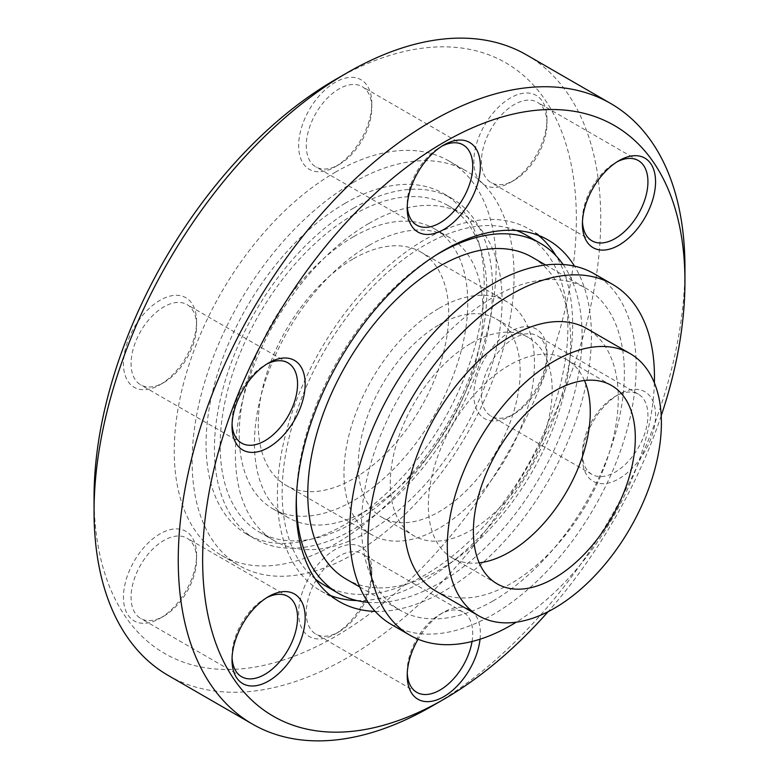 <?xml version="1.0" encoding="UTF-8"?>
<svg xmlns="http://www.w3.org/2000/svg" width="779" height="779" viewBox="0 0 779 779"><rect width="100%" height="100%" fill="white"/><g stroke="black" fill="none" stroke-linecap="round" stroke-linejoin="round"><path stroke-width="0.58" stroke-dasharray="3.9 2.92" d="M375.186 611.388A208.772 120.541 120 0 0 443.787 591.31A208.772 120.541 120 0 0 574.503 266.155M356.928 600.56A208.772 120.541 120 0 0 425.013 580.472A208.772 120.541 120 0 0 556.002 255.755M538.367 235.355A208.772 120.541 120 0 0 529.399 229.201A208.772 120.541 120 0 0 425.013 239.542A208.772 120.541 120 0 0 288.619 423.513A208.772 120.541 120 0 0 320.627 590.803A208.772 120.541 120 0 0 330.432 595.497M617.026 161.857A46.331 26.749 120 0 0 615.176 162.869L618.984 160.669L615.167 162.869A46.331 26.749 120 0 0 615.167 162.869A46.331 26.749 120 0 0 582.41 219.62A46.331 26.749 120 0 0 582.458 221.723M472.045 641.497A46.331 26.749 120 0 0 472.746 633.317A46.331 26.749 120 0 0 463.145 612.109A46.331 26.749 120 0 0 439.979 614.407L439.979 614.407A46.331 26.749 120 0 0 407.213 671.147L407.213 675.549M480.03 639.218A51.726 29.865 120 0 0 480.361 633.317A51.726 29.865 120 0 0 443.787 612.206A51.726 29.865 120 0 0 418.089 639.218M407.213 671.147A46.331 26.749 120 0 0 407.271 673.26M266.642 364.153A46.331 26.749 120 0 0 264.782 365.166L268.589 362.965L264.782 365.166A46.331 26.749 120 0 0 232.025 421.906A46.331 26.749 120 0 0 232.074 424.019M266.642 597.746A46.331 26.749 120 0 0 264.782 598.749A46.331 26.749 120 0 0 232.025 655.499L232.025 659.901M232.025 655.499A46.331 26.749 120 0 0 232.074 657.612M582.41 453.212A46.331 26.749 120 0 0 592.001 474.421A46.331 26.749 120 0 0 615.176 472.123A46.331 26.749 120 0 0 647.933 415.373A46.331 26.749 120 0 0 638.342 394.164A46.331 26.749 120 0 0 615.176 396.462A46.331 26.749 120 0 0 615.167 396.462A46.331 26.749 120 0 0 582.41 453.212L582.41 457.604A51.726 29.865 120 0 0 618.984 478.725A51.726 29.865 120 0 0 655.558 415.373A51.726 29.865 120 0 0 618.984 394.262A51.726 29.865 120 0 0 582.41 457.604M441.829 146.209A46.331 26.749 120 0 0 439.979 147.221L443.787 145.021L439.979 147.221A46.331 26.749 120 0 0 407.213 203.971A46.331 26.749 120 0 0 407.271 206.075M514.218 180.251A46.331 26.749 120 0 0 514.218 180.241A46.331 26.749 120 0 0 546.975 123.501A46.331 26.749 120 0 0 537.383 102.283A46.331 26.749 120 0 0 514.218 104.581A46.331 26.749 120 0 0 483.944 145.41A46.331 26.749 120 0 0 491.043 182.539A46.331 26.749 120 0 0 514.218 180.251L510.401 182.442A51.726 29.865 120 0 0 546.975 119.099A51.726 29.865 120 0 0 510.401 97.979A51.726 29.865 120 0 0 473.827 161.331A51.726 29.865 120 0 0 510.401 182.442L514.218 180.241M339.021 631.779L339.021 631.779A46.331 26.749 120 0 0 371.787 575.029A46.331 26.749 120 0 0 362.186 553.82A46.331 26.749 120 0 0 339.021 556.118A46.331 26.749 120 0 0 308.757 596.948A46.331 26.749 120 0 0 315.855 634.077A46.331 26.749 120 0 0 339.021 631.779L335.213 633.979A51.726 29.865 120 0 0 371.787 570.637A51.726 29.865 120 0 0 335.213 549.516A51.726 29.865 120 0 0 298.639 612.869A51.726 29.865 120 0 0 335.213 633.979L339.021 631.779M168.264 675.481A358.282 206.854 120 0 0 347.405 657.739A358.282 206.854 120 0 0 581.465 342.01A358.282 206.854 120 0 0 526.546 54.91M163.824 382.538A46.331 26.749 120 0 0 163.833 382.538A46.331 26.749 120 0 0 196.59 325.788A46.331 26.749 120 0 0 186.999 304.579A46.331 26.749 120 0 0 163.824 306.877A46.331 26.749 120 0 0 133.56 347.707A46.331 26.749 120 0 0 140.658 384.836A46.331 26.749 120 0 0 163.824 382.538L160.016 384.738A51.726 29.865 120 0 0 196.59 321.396A51.726 29.865 120 0 0 160.016 300.275A51.726 29.865 120 0 0 123.442 363.627A51.726 29.865 120 0 0 160.016 384.738L163.833 382.538M163.824 616.131A46.331 26.749 120 0 0 163.833 616.131A46.331 26.749 120 0 0 196.59 559.38A46.331 26.749 120 0 0 186.999 538.172A46.331 26.749 120 0 0 163.824 540.47A46.331 26.749 120 0 0 133.56 581.3A46.331 26.749 120 0 0 140.658 618.429A46.331 26.749 120 0 0 163.824 616.131L160.016 618.331A51.726 29.865 120 0 0 196.59 554.989A51.726 29.865 120 0 0 160.016 533.868A51.726 29.865 120 0 0 123.442 597.211A51.726 29.865 120 0 0 160.016 618.331L163.833 616.131M514.218 413.834L514.218 413.834A46.331 26.749 120 0 0 546.975 357.094A46.331 26.749 120 0 0 537.383 335.876A46.331 26.749 120 0 0 514.218 338.174A46.331 26.749 120 0 0 483.944 379.003A46.331 26.749 120 0 0 491.043 416.132A46.331 26.749 120 0 0 514.218 413.834L510.401 416.035A51.726 29.865 120 0 0 546.975 352.692A51.726 29.865 120 0 0 510.401 331.572A51.726 29.865 120 0 0 473.827 394.924A51.726 29.865 120 0 0 510.401 416.035L514.218 413.834M339.021 164.593L339.021 164.593A46.331 26.749 120 0 0 371.787 107.853A46.331 26.749 120 0 0 362.186 86.635A46.331 26.749 120 0 0 339.021 88.933A46.331 26.749 120 0 0 308.757 129.762A46.331 26.749 120 0 0 315.855 166.891A46.331 26.749 120 0 0 339.021 164.593L335.213 166.794A51.726 29.865 120 0 0 371.787 103.451A51.726 29.865 120 0 0 335.213 82.331A51.726 29.865 120 0 0 298.639 145.683A51.726 29.865 120 0 0 335.213 166.794L339.021 164.593M526.029 235.034A202.043 116.646 -60 0 1 557.004 396.93A202.043 116.646 -60 0 1 425.013 574.97A202.043 116.646 -60 0 1 323.996 584.971M315.368 579.06A202.043 116.646 -60 0 1 295.601 414.837A202.043 116.646 -60 0 1 425.013 245.034A202.043 116.646 -60 0 1 516.594 230.516M563.09 264.5A202.043 116.646 -60 0 1 439.22 583.169A202.043 116.646 -60 0 1 368.048 602.333M296.409 496.135A202.043 116.646 -60 0 1 435.295 255.561M94.055 497.382A341.046 196.902 120 0 0 335.213 636.618A341.046 196.902 120 0 0 576.363 218.928A341.046 196.902 120 0 0 335.213 79.692M346.275 579.177A185.879 107.317 120 0 0 439.22 569.975A185.879 107.317 120 0 0 560.646 406.171A185.879 107.317 120 0 0 532.154 257.226M492.932 600.989A185.879 107.317 -60 0 1 399.997 610.191A185.879 107.317 -60 0 1 371.505 461.246A185.879 107.317 -60 0 1 492.932 297.451A185.879 107.317 -60 0 1 585.876 288.24A185.879 107.317 -60 0 1 614.368 437.185A185.879 107.317 -60 0 1 492.932 600.989M353.091 182.617A227.634 131.427 -60 0 1 466.903 171.341A227.634 131.427 -60 0 1 501.803 353.744A227.634 131.427 -60 0 1 353.091 554.336A227.634 131.427 -60 0 1 239.28 565.612A227.634 131.427 -60 0 1 204.38 383.21A227.634 131.427 -60 0 1 353.091 182.617M335.213 172.295A227.634 131.427 -60 0 1 449.025 161.019A227.634 131.427 -60 0 1 483.915 343.422A227.634 131.427 -60 0 1 335.213 544.015A227.634 131.427 -60 0 1 221.392 555.291A227.634 131.427 -60 0 1 186.502 372.888A227.634 131.427 -60 0 1 335.213 172.295M345.116 203.309A196.649 113.539 120 0 0 216.65 376.598A196.649 113.539 120 0 0 246.787 534.18A196.649 113.539 120 0 0 345.116 524.442A196.649 113.539 120 0 0 473.583 351.154A196.649 113.539 120 0 0 443.446 193.572A196.649 113.539 120 0 0 345.116 203.309M594.221 273.78A202.579 116.957 -60 0 1 625.274 436.104A202.579 116.957 -60 0 1 492.932 614.621A202.579 116.957 -60 0 1 391.642 624.651M353.5 208.149A196.649 113.539 -60 0 1 451.82 198.411A196.649 113.539 -60 0 1 481.967 355.993A196.649 113.539 -60 0 1 353.5 529.282A196.649 113.539 -60 0 1 255.171 539.019A196.649 113.539 -60 0 1 225.024 381.437A196.649 113.539 -60 0 1 353.5 208.149M435.519 590.891A151.399 87.404 120 0 0 511.219 583.393A151.399 87.404 120 0 0 610.123 449.98A151.399 87.404 120 0 0 586.918 328.66M353.5 214.751A188.567 108.875 -60 0 1 447.779 205.403A188.567 108.875 -60 0 1 476.69 356.509A188.567 108.875 -60 0 1 353.5 522.68A188.567 108.875 -60 0 1 259.212 532.018A188.567 108.875 -60 0 1 230.311 380.921A188.567 108.875 -60 0 1 353.5 214.751M368.74 223.544A188.567 108.875 -60 0 1 463.018 214.206A188.567 108.875 -60 0 1 491.929 365.312A188.567 108.875 -60 0 1 368.74 531.482A188.567 108.875 -60 0 1 274.451 540.821A188.567 108.875 -60 0 1 245.551 389.714A188.567 108.875 -60 0 1 368.74 223.544M584.464 380.512A114.494 66.098 120 0 0 566.557 359.528A114.494 66.098 120 0 0 509.32 365.195A114.494 66.098 120 0 0 434.516 466.085A114.494 66.098 120 0 0 452.073 557.822A114.494 66.098 120 0 0 479.202 562.837M368.74 245.541A161.633 93.314 120 0 0 263.146 387.971A161.633 93.314 120 0 0 287.918 517.49A161.633 93.314 120 0 0 368.74 509.485A161.633 93.314 120 0 0 474.333 367.055A161.633 93.314 120 0 0 449.551 237.537A161.633 93.314 120 0 0 368.74 245.541M353.5 236.738A161.633 93.314 120 0 0 247.907 379.178A161.633 93.314 120 0 0 272.679 508.697A161.633 93.314 120 0 0 353.5 500.683A161.633 93.314 120 0 0 459.094 358.252A161.633 93.314 120 0 0 434.312 228.734A161.633 93.314 120 0 0 353.5 236.738M353.5 258.735A134.689 77.764 -60 0 1 420.845 252.065A134.689 77.764 -60 0 1 441.489 359.995A134.689 77.764 -60 0 1 353.5 478.696A134.689 77.764 -60 0 1 286.156 485.366A134.689 77.764 -60 0 1 265.503 377.435A134.689 77.764 -60 0 1 353.5 258.735M439.22 308.231A134.689 77.764 -60 0 1 506.564 301.551A134.689 77.764 -60 0 1 527.208 409.491A134.689 77.764 -60 0 1 439.22 528.181A134.689 77.764 -60 0 1 371.875 534.852A134.689 77.764 -60 0 1 351.222 426.921A134.689 77.764 -60 0 1 439.22 308.231M471.217 343.198A114.494 66.098 -60 0 1 528.464 337.531A114.494 66.098 -60 0 1 546.011 429.268A114.494 66.098 -60 0 1 471.217 530.158A114.494 66.098 -60 0 1 413.97 535.835A114.494 66.098 -60 0 1 396.423 444.088A114.494 66.098 -60 0 1 471.217 343.198M439.22 324.726A114.494 66.098 -60 0 1 496.457 319.049A114.494 66.098 -60 0 1 514.013 410.796A114.494 66.098 -60 0 1 439.22 511.686A114.494 66.098 -60 0 1 381.973 517.353A114.494 66.098 -60 0 1 364.426 425.616A114.494 66.098 -60 0 1 439.22 324.726M661.215 415.762A341.046 196.902 -60 0 1 548.104 611.681M431.605 706.339A358.282 206.854 120 0 0 684.945 267.538M264.782 598.749A46.331 26.749 120 0 0 264.782 598.759L268.599 596.558M654.379 382.898A202.579 116.957 -60 0 1 516.224 622.197M529.399 229.201L548.173 240.039M638.342 160.571L537.383 102.283M463.145 612.109L362.186 553.82M287.957 362.868L186.999 304.579M287.957 596.461L186.999 538.172M638.342 394.164L537.383 335.876M463.145 144.923L362.186 86.635M546.975 123.501L546.975 119.099M371.787 575.029L371.787 570.637M196.59 325.788L196.59 321.396M196.59 559.38L196.59 554.989M546.975 357.094L546.975 352.692M371.787 107.853L371.787 103.451M359.723 586.938L399.997 610.191M449.025 161.019L466.903 171.341M443.446 193.572L451.82 198.411M463.018 214.206L447.779 205.403M566.557 359.528L611.593 385.517M287.918 517.49L272.679 508.697M506.564 301.551L420.845 252.065M496.457 319.049L528.464 337.531M320.627 590.803L339.401 601.651M582.41 219.62L582.41 224.011M439.979 614.407L443.787 612.206M232.025 421.906L232.025 426.308M615.167 396.462L618.984 394.262M407.213 203.971L407.213 208.363M592.001 240.828L491.043 182.539M416.814 692.365L315.855 634.077M241.617 443.124L140.658 384.836M241.617 676.717L140.658 618.429M592.001 474.421L491.043 416.132M416.814 225.18L315.855 166.891M545.602 264.987L585.876 288.24M221.392 555.291L239.28 565.612M246.787 534.18L255.171 539.019M274.451 540.821L259.212 532.018M452.073 557.822L497.099 583.822M449.551 237.537L434.312 228.734M371.875 534.852L286.156 485.366M381.973 517.353L413.97 535.835"/><path stroke-width="1.17" d="M574.503 266.155A208.772 120.541 120 0 0 548.173 240.039A208.772 120.541 120 0 0 443.787 250.38A208.772 120.541 120 0 0 307.403 434.351A208.772 120.541 120 0 0 339.401 601.651A208.772 120.541 120 0 0 375.186 611.388M556.002 255.755A208.772 120.541 120 0 0 538.367 235.355M618.984 160.669L618.984 160.669A51.726 29.865 120 0 0 582.41 224.011A51.726 29.865 120 0 0 618.984 245.132A51.726 29.865 120 0 0 655.558 181.789A51.726 29.865 120 0 0 618.984 160.669M582.458 221.723A46.331 26.749 120 0 0 592.001 240.828A46.331 26.749 120 0 0 615.176 238.53A46.331 26.749 120 0 0 645.44 197.7A46.331 26.749 120 0 0 638.342 160.571A46.331 26.749 120 0 0 617.026 161.857M407.271 673.26A46.331 26.749 120 0 0 416.814 692.365A46.331 26.749 120 0 0 439.979 690.067A46.331 26.749 120 0 0 472.045 641.497M418.089 639.218A51.726 29.865 120 0 0 407.213 675.549A51.726 29.865 120 0 0 441.313 698.003A51.726 29.865 120 0 0 480.03 639.218M548.104 611.681A341.046 196.902 -60 0 1 443.796 699.308A341.046 196.902 -60 0 1 202.637 560.072A341.046 196.902 -60 0 1 443.787 142.382A341.046 196.902 -60 0 1 684.945 281.618A341.046 196.902 -60 0 1 661.215 415.762M684.945 281.618L684.945 267.538A358.282 206.854 120 0 0 610.736 103.519A358.282 206.854 120 0 0 431.595 121.261A358.282 206.854 120 0 0 197.535 436.99A358.282 206.854 120 0 0 252.454 724.09A358.282 206.854 120 0 0 431.595 706.349A358.282 206.854 120 0 0 431.605 706.339L443.787 699.308A341.046 196.902 -60 0 1 443.787 699.308L431.605 706.339M268.589 362.965L268.599 362.965A51.726 29.865 120 0 0 232.025 426.308A51.726 29.865 120 0 0 268.599 447.428A51.726 29.865 120 0 0 305.173 384.076A51.726 29.865 120 0 0 268.599 362.965M232.074 424.019A46.331 26.749 120 0 0 241.617 443.124A46.331 26.749 120 0 0 264.782 440.826A46.331 26.749 120 0 0 295.056 399.997A46.331 26.749 120 0 0 287.957 362.868A46.331 26.749 120 0 0 266.642 364.153M232.074 657.612A46.331 26.749 120 0 0 241.617 676.717A46.331 26.749 120 0 0 264.782 674.419A46.331 26.749 120 0 0 297.549 617.669A46.331 26.749 120 0 0 287.957 596.461A46.331 26.749 120 0 0 266.642 597.746M232.025 659.901A51.726 29.865 120 0 0 268.599 681.021A51.726 29.865 120 0 0 305.173 617.669A51.726 29.865 120 0 0 268.599 596.558A51.726 29.865 120 0 0 232.025 659.901M443.787 145.021L443.787 145.021A51.726 29.865 120 0 0 407.213 208.363A51.726 29.865 120 0 0 443.787 229.484A51.726 29.865 120 0 0 480.361 166.131A51.726 29.865 120 0 0 443.787 145.021M407.271 206.075A46.331 26.749 120 0 0 416.814 225.18A46.331 26.749 120 0 0 439.979 222.882A46.331 26.749 120 0 0 470.243 182.052A46.331 26.749 120 0 0 463.145 144.923A46.331 26.749 120 0 0 441.829 146.209M94.055 511.462L94.055 497.382A341.046 196.902 120 0 1 335.204 79.692A341.046 196.902 120 0 0 335.204 79.692L347.395 72.661A358.282 206.854 120 0 0 347.395 72.661A358.282 206.854 120 0 0 94.055 511.462A358.282 206.854 120 0 0 168.264 675.481L252.454 724.09M368.048 602.333A202.043 116.646 -60 0 1 338.193 593.179L323.996 584.971A202.043 116.646 -60 0 1 315.368 579.06M338.193 593.179A202.043 116.646 -60 0 1 296.409 496.135M435.295 255.561A202.043 116.646 -60 0 1 439.22 253.233A202.043 116.646 -60 0 1 540.236 243.233A202.043 116.646 -60 0 1 563.09 264.5M545.602 264.987L532.154 257.226A185.879 107.317 120 0 0 439.22 266.437A185.879 107.317 120 0 0 317.783 430.232A185.879 107.317 120 0 0 346.275 579.177L359.723 586.938M516.224 622.197A202.579 116.957 -60 0 1 511.219 625.177A202.579 116.957 -60 0 1 409.929 635.216L391.642 624.651A202.579 116.957 -60 0 1 360.589 462.327A202.579 116.957 -60 0 1 492.932 283.809A202.579 116.957 -60 0 1 594.221 273.78L612.508 284.335A202.579 116.957 -60 0 1 654.379 382.898M409.929 635.216A202.579 116.957 -60 0 1 378.876 472.882A202.579 116.957 -60 0 1 511.219 294.365A202.579 116.957 -60 0 1 612.508 284.335M630.045 353.559L586.918 328.66A151.399 87.404 120 0 0 511.219 336.158A151.399 87.404 120 0 0 412.315 469.571A151.399 87.404 120 0 0 435.519 590.891L478.647 615.78A151.399 87.404 -60 0 1 455.442 494.47A151.399 87.404 -60 0 1 554.346 361.057A151.399 87.404 -60 0 1 630.045 353.559A151.399 87.404 -60 0 1 653.25 474.878A151.399 87.404 -60 0 1 554.346 608.282A151.399 87.404 -60 0 1 478.647 615.78M554.346 578.154A114.494 66.098 120 0 0 629.14 477.264A114.494 66.098 120 0 0 611.593 385.517A114.494 66.098 120 0 0 554.346 391.194A114.494 66.098 120 0 0 479.552 492.085A114.494 66.098 120 0 0 497.099 583.822A114.494 66.098 120 0 0 554.346 578.154M479.202 562.837A114.494 66.098 120 0 0 509.32 552.155A114.494 66.098 120 0 0 584.464 380.512M330.432 595.497A208.772 120.541 120 0 0 356.928 600.56M516.594 230.516A202.043 116.646 -60 0 1 526.029 235.034L540.236 243.233M610.736 103.519L526.546 54.91A358.282 206.854 120 0 0 347.405 72.651L335.204 79.692"/></g></svg>
